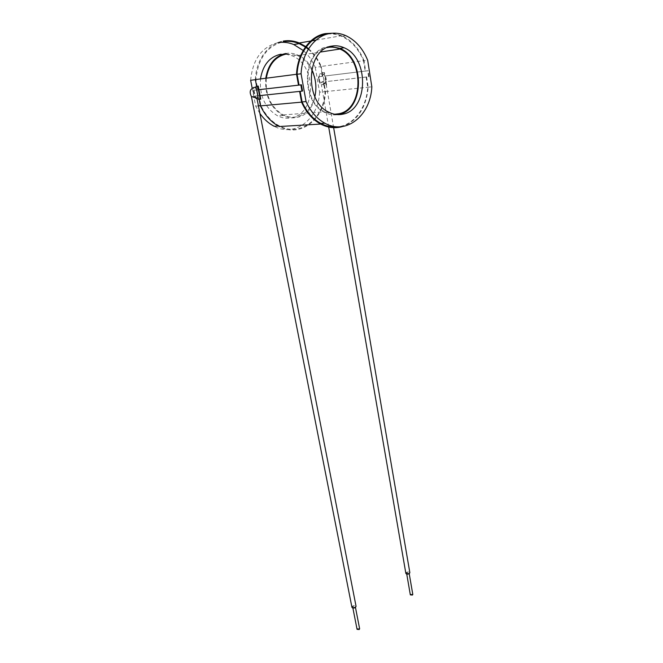 <?xml version="1.0" encoding="UTF-8"?>
<svg xmlns="http://www.w3.org/2000/svg" width="663" height="663" viewBox="0 0 663 663"><rect width="100%" height="100%" fill="white"/><g stroke="black" fill="none" stroke-linecap="round" stroke-linejoin="round"><path stroke-width="0.5" stroke-dasharray="3.31 2.49" d="M357.067 629.344L357.523 628.574L359.628 628.764M353.164 606.38L352.699 607.126L354.829 607.291L355.285 606.546L353.164 606.38M410.331 594.86L410.72 594.214L412.8 594.413M408.706 573.462L406.61 573.288L407.007 572.65L409.104 572.832L408.706 573.462M405.855 573.371L406.494 572.409C408.11 571.705 409.228 571.804 409.85 572.699M325.061 83.223L321.903 84.881L321.306 84.3L321.92 82.311C323.619 80.579 324.895 80.364 325.757 81.69L325.061 83.223M351.929 607.3L352.666 606.098C354.307 605.36 355.443 605.452 356.064 606.372M251.434 96.665L257.037 98.762M286.648 54.01L297.455 55.584C303.447 58.286 308.187 63.01 311.668 69.739M314.867 96.682C311.958 107.522 306.033 114.193 297.107 116.721C292.466 117.774 287.85 117.169 283.242 114.923C270.86 107.456 265.217 95.215 266.319 78.193M305.759 46.567L306.281 46.94M308.61 48.772C313.972 53.413 318.174 59.305 321.207 66.441L364.02 60.64L365.661 71.016L365.172 71.123L367.642 70.817L368.578 76.784L325.516 81.682L326.105 85.113L324.447 85.295L325.533 91.577C324.638 119.091 300.579 138.153 279.264 126.534M332.097 33.241L341.826 35.694C351.713 40.344 359.114 48.656 364.02 60.64M281.104 54.225L283.358 54.051M285.778 54.142L292.126 55.8C316.914 65.107 316.359 113.497 291.853 117.724C287.137 118.793 282.43 118.188 277.731 115.909C265.208 108.409 259.457 96.085 260.468 78.947M285.546 53.512C289.59 52.791 293.601 53.272 297.554 54.963C322.4 64.352 321.804 113.091 297.215 117.343C292.482 118.42 287.759 117.807 283.051 115.511C270.496 107.953 264.736 95.538 265.764 78.267M303.223 50.471L303.704 50.885M304.085 51.233C308.792 55.609 312.522 60.988 315.265 67.369L320.751 66.632L321.828 72.897L323.967 72.59L324.555 76.046L365.661 71.016M305.419 47.04L305.941 47.404M308.303 49.261C313.599 53.819 317.751 59.604 320.751 66.632M327.621 33.995C332.42 33.556 337.119 34.343 341.735 36.366C351.44 40.924 358.708 49.087 363.556 60.839L367.683 60.283M330.232 46.468L327.688 46.766C302.262 49.708 300.14 101.679 324.63 112.403C329.005 114.649 333.431 115.387 337.915 114.624M319.607 74.032C320.735 73.411 321.721 73.8 322.574 75.192L323.005 75.143L324.323 82.809L323.038 84.541L321.903 84.881C320.395 84.367 319.317 82.61 318.671 79.618L319.607 74.032C325.881 71.604 329.121 82.875 323.038 84.541M257.02 98.696L256.639 98.92C255.247 98.688 254.136 96.815 253.299 93.317L253.821 87.475M256.498 89.232L257.692 92.837L257.12 89.895L253.432 90.317L254.004 90.201L255.139 96.036L258.827 95.646L259.697 99.201L259.183 99.317L260.774 99.16M257.915 96.533L257.692 92.837L258.255 95.77L258.827 95.646M322.574 75.192L322.757 76.262L322.235 76.369L321.828 72.897M323.005 75.143L322.591 72.731L321.646 72.922M322.591 72.731L324.439 72.499L326.577 85.005L324.737 85.212L324.323 82.809M324.737 85.212L323.793 85.411L323.204 81.988L323.726 81.88L323.909 82.941M253.432 90.317L254.575 96.16L258.255 95.77M324.447 85.295L323.975 85.394L325.044 91.585C324.124 118.66 300.438 137.374 279.471 125.953C271.639 121.843 265.473 115.08 260.957 105.674L259.697 99.201M321.207 66.441L322.301 72.806M256.647 86.265L257.169 86.157L255.893 79.601C258.023 58.485 267.189 45.855 283.391 41.728M255.354 79.61C256.042 59.968 268.242 43.41 283.275 41.073M315.265 67.369L319.574 92.14L325.044 91.585M323.204 81.988L319.367 82.427L318.397 76.842L322.235 76.369M366.598 76.966L368.214 87.226C366.183 107.688 357.614 120.782 342.522 126.525M325.533 91.577L368.214 87.226M323.726 81.88L319.367 82.427M324.555 76.046L368.18 70.709L369.109 76.668L325.516 81.682M369.109 76.668L368.578 76.784M319.881 82.32L318.911 76.734L322.757 76.262M318.911 76.734L318.397 76.842M368.18 70.709L367.642 70.817M325.566 81.665L324.605 76.038M257.169 86.157L257.692 89.778L254.004 90.201M255.363 79.676L255.893 79.601M259.904 113.464L255.703 106.146L252.213 88.336M255.703 106.146L258.429 105.898M260.426 105.715L260.957 105.674M260.029 95.58L302.543 91.022M254.575 96.16L255.139 96.036M257.692 89.778L257.12 89.895M366.117 77.065L367.716 87.243C366.589 107.729 353.959 124.942 338.105 126.799M363.556 60.839L365.172 71.123M367.716 87.243L371.835 86.82M319.574 92.14C318.679 119.025 295.085 137.606 274.175 126.277M250.631 80.289C252.736 59.322 261.86 46.791 277.996 42.689M334.633 114.243L324.829 111.79C301.209 101.447 302.651 51.441 327.066 47.612M258.487 99.442L259.523 99.226M326.577 85.005L326.105 85.113M324.439 72.499L323.967 72.59M352.882 608.021L352.699 607.126M406.75 574.108L406.61 573.288M328.691 127.047L321.306 84.3M297.455 55.584L320.735 51.987M310.723 41.023L311.983 40.808M316.027 40.111L341.826 35.694M297.554 54.963L292.126 55.8M341.735 36.366L345.854 35.661M328.649 112.105L324.63 112.403M278.319 126.028L279.471 125.953M283.051 115.511L277.731 115.909M283.242 114.923L324.829 111.79M333.638 127.677L325.757 81.69M409.245 573.694L409.104 572.832M355.467 607.474L355.285 606.546"/><path stroke-width="0.99" d="M355.467 607.474L359.628 628.764L359.18 629.527L357.067 629.344L352.882 608.021M333.638 127.677L409.85 572.699L409.22 573.71L412.8 594.413L412.419 595.059L410.331 594.86L406.75 574.108M409.22 573.71C407.604 574.415 406.485 574.315 405.864 573.429L405.855 573.371M256.995 98.538L356.064 606.372L355.327 607.573C353.686 608.311 352.55 608.228 351.929 607.3L251.434 96.665L255.528 97.013L256.979 98.704M327.066 47.612L327.812 47.463C331.881 46.733 335.901 47.255 339.862 49.037C364.65 58.924 363.622 109.387 338.984 113.721L334.633 114.243M266.319 78.193C268.672 64.792 275.12 56.786 285.67 54.167L286.648 54.01M311.668 69.739C315.861 78.433 316.922 87.417 314.867 96.682M283.275 41.073C288.67 40.161 294.007 40.799 299.278 42.979L305.759 46.567M306.281 46.94L308.61 48.772M300.828 84.897L258.885 89.696L260.029 95.58L301.955 91.154L300.828 84.897L301.416 84.773L298.499 85.162L296.535 74.281C297.397 53.463 310.052 35.959 325.467 33.581L332.097 33.241M260.468 78.947C262.797 65.247 269.36 57.059 280.159 54.374L281.104 54.225M283.358 54.051L285.778 54.142M277.996 42.689C283.308 41.786 288.562 42.407 293.75 44.545L303.223 50.471M283.391 41.728C288.72 40.833 293.991 41.462 299.195 43.617L305.419 47.04M305.941 47.404L308.303 49.261M299.038 85.046L297.09 74.281C297.977 53.811 310.425 36.631 325.583 34.277L327.621 33.995M329.668 33.556C335.147 32.628 340.542 33.332 345.854 35.661C355.567 40.261 362.843 48.465 367.683 60.283L371.835 86.82C370.634 115.561 346.277 135.385 324.878 123.21C316.889 118.81 310.607 111.599 306.057 101.563L301.085 73.767C301.988 53.181 314.477 35.91 329.668 33.556M337.915 114.624L339.1 114.384C364.236 109.942 365.272 58.46 339.97 48.374L330.232 46.468M331.765 46.12C335.926 45.374 340.028 45.913 344.064 47.736C369.415 57.888 368.33 109.644 343.144 114.094C338.279 115.229 333.448 114.566 328.649 112.105C304.118 101.315 306.281 49.062 331.765 46.12M251.476 96.665C248.41 90.309 251.559 88.801 253.821 87.475C254.791 86.961 255.686 87.549 256.498 89.232M257.037 98.762L257.915 96.533M342.522 126.525C335.246 128.672 327.961 127.843 320.66 124.056L279.264 126.534C271.308 122.34 265.034 115.453 260.46 105.881L259.192 99.375M298.499 85.162L258.935 89.679L258.238 86.074L256.647 86.265L255.354 79.61L296.535 74.281M252.213 88.336L250.631 80.289L255.363 79.676M258.429 105.898L260.426 105.715M260.46 105.881L301.566 102.143L299.626 91.395M260.252 99.268L257.716 86.182L255.943 86.389L258.487 99.442L260.774 99.16L260.078 95.571M301.955 91.154L302.543 91.022L301.416 84.773M338.105 126.799C332.287 127.545 326.544 126.426 320.884 123.451C312.895 119.075 306.629 111.906 302.079 101.928L300.165 91.337M320.66 124.056C312.546 119.605 306.182 112.304 301.566 102.143M302.079 101.928L306.057 101.563M297.09 74.281L301.085 73.767M278.319 126.028L274.175 126.277C268.697 123.451 263.94 119.183 259.904 113.464M265.764 78.267C268.117 64.46 274.706 56.214 285.546 53.512M257.716 86.182L258.238 86.074M255.943 86.389L256.639 86.248M405.864 573.429L328.691 127.047M320.735 51.987L339.862 49.037M299.278 42.979L310.723 41.023M311.983 40.808L316.027 40.111M293.75 44.545L299.195 43.617M344.064 47.736L339.97 48.374M320.884 123.451L324.878 123.21"/></g></svg>
